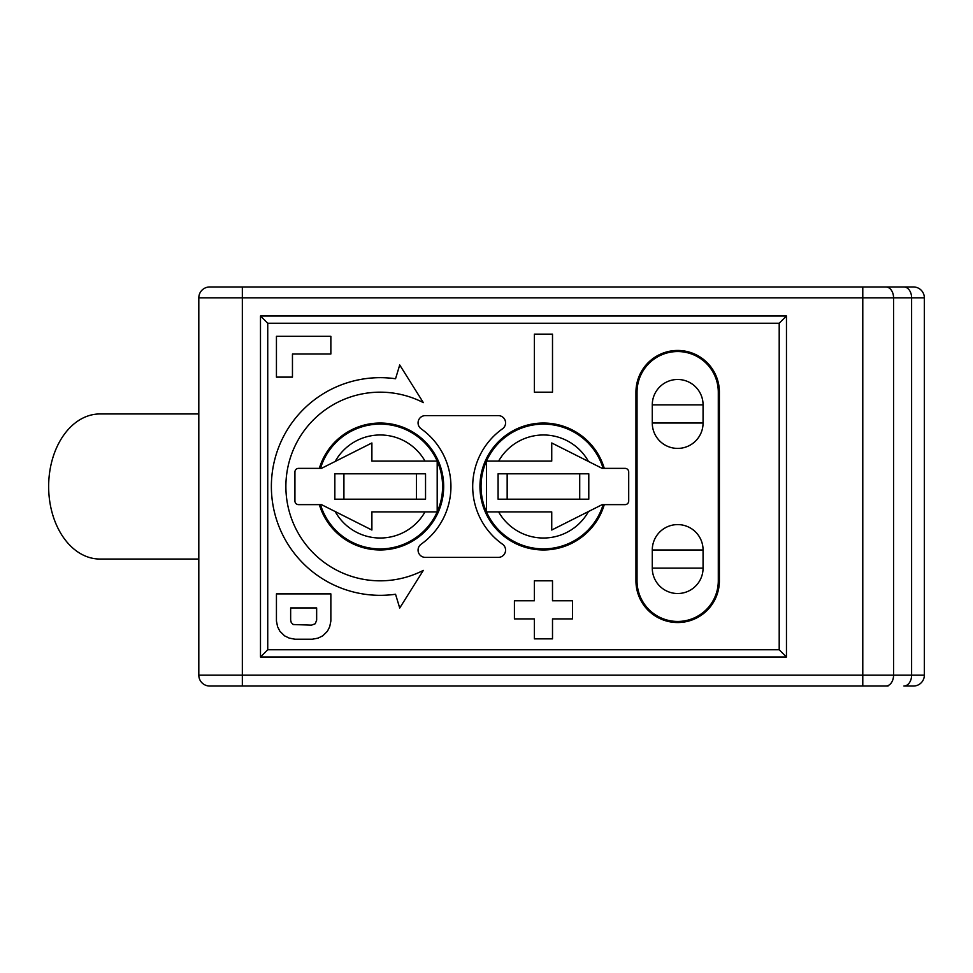 <?xml version="1.0" encoding="UTF-8"?>
<svg xmlns="http://www.w3.org/2000/svg" width="973" height="973" viewBox="0 0 973 973"><rect width="100%" height="100%" fill="white"/><g stroke="black" fill="none" stroke-linecap="round" stroke-linejoin="round"><path stroke-width="1.46" d="M423.328 570.385L399.721 608.028L395.549 594.248A108.83 108.83 0 0 1 271.37 486.5A108.83 108.83 0 0 1 395.549 378.752L399.721 364.972L423.328 402.615A94.32 94.32 0 0 0 285.88 486.5A94.32 94.32 0 0 0 423.328 570.385A94.32 94.32 0 0 1 380.2 580.82M267.733 323.255L779.203 323.255L779.203 649.745L267.733 649.745L267.733 323.255L260.484 315.994L786.464 315.994L779.203 323.255M604.282 468.366A63.488 63.488 0 0 0 479.957 486.5A63.488 63.488 0 0 0 604.282 504.634M319.351 504.634A63.488 63.488 0 0 0 443.676 486.5A63.488 63.488 0 0 0 319.351 468.366M635.953 580.82A41.717 41.717 0 0 0 677.67 622.538A41.717 41.717 0 0 0 719.388 580.82L719.388 392.18A41.717 41.717 0 0 0 677.67 350.462A41.717 41.717 0 0 0 635.953 392.18L635.953 580.82M267.733 649.745L260.484 657.006L260.484 315.994M779.203 649.745L786.464 657.006L260.484 657.006M786.464 315.994L786.464 657.006M924.35 675.14A10.885 10.885 0 0 1 913.465 686.026L903.905 686.026A10.885 7.699 -90 0 0 911.604 675.14L924.35 675.14L924.35 297.86A10.885 10.885 0 0 0 913.465 286.974L209.694 286.974L242.338 286.974L242.338 675.14L862.783 675.14L862.783 297.86L198.808 297.86A10.885 10.885 0 0 1 209.694 286.974A10.885 10.885 0 0 0 198.808 297.86L198.808 675.14L242.338 675.14L242.338 686.026L209.694 686.026A10.885 10.885 0 0 1 198.808 675.14A10.885 10.885 0 0 0 209.694 686.026M898.772 286.974L879.969 286.974M888.069 686.026L242.338 686.026M198.808 413.951L99.951 413.951A72.549 51.301 90 0 0 48.65 486.5A72.549 51.301 90 0 0 99.951 559.049L198.808 559.049M718.293 580.82A40.635 40.635 0 0 1 677.67 621.455A40.635 40.635 0 0 1 637.035 580.82L637.035 392.18A40.635 40.635 0 0 1 677.67 351.545A40.635 40.635 0 0 1 718.293 392.18L718.293 580.82M652.275 423.012L703.065 423.012A25.395 25.395 0 0 1 677.67 448.407A25.395 25.395 0 0 1 652.275 423.012L652.275 404.877A25.395 25.395 0 0 1 677.67 379.482A25.395 25.395 0 0 1 703.065 404.877L703.065 423.012A25.395 25.395 0 0 1 677.67 448.407A25.395 25.395 0 0 1 652.275 423.012L652.275 404.877L703.065 404.877M652.275 568.123A25.395 25.395 0 0 0 677.67 593.518A25.395 25.395 0 0 0 703.065 568.123A25.395 25.395 0 0 1 677.67 593.518A25.395 25.395 0 0 1 652.275 568.123L652.275 549.988A25.395 25.395 0 0 1 677.67 524.593A25.395 25.395 0 0 1 703.065 549.988A25.395 25.395 0 0 0 677.67 524.593A25.395 25.395 0 0 0 652.275 549.988L652.275 568.123L703.065 568.123A25.395 25.395 0 0 1 677.67 593.518A25.395 25.395 0 0 1 652.275 568.123M652.275 549.988L703.065 549.988L703.065 568.123M628.704 501.01A3.624 3.624 0 0 1 625.08 504.634L602.178 504.634L551.74 530.03L551.74 511.895L486.451 511.895A62.394 62.394 0 0 1 486.451 461.105L551.74 461.105L551.74 442.97L602.178 468.366L625.08 468.366A3.624 3.624 0 0 1 628.704 471.99L628.704 501.01M602.178 468.366L603.138 468.366A62.394 62.394 0 0 0 481.051 486.5A62.394 62.394 0 0 0 603.138 504.634L602.178 504.634L603.138 504.634A62.394 62.394 0 0 1 486.451 511.895L486.451 461.105L496.51 461.105M487.011 511.895L496.133 511.895M588.787 499.198L588.787 473.802L498.091 473.802L498.091 499.198L588.787 499.198M294.928 471.99A3.624 3.624 0 0 1 298.553 468.366L321.455 468.366L371.893 442.97L371.893 461.105L437.193 461.105A62.394 62.394 0 0 1 437.193 511.895L371.893 511.895L371.893 530.03L321.455 504.634L298.553 504.634A3.624 3.624 0 0 1 294.928 501.01L294.928 471.99M321.455 504.634L320.494 504.634A62.394 62.394 0 0 0 442.593 486.5A62.394 62.394 0 0 0 320.494 468.366L321.455 468.366L320.494 468.366A62.394 62.394 0 0 1 437.193 461.105L437.193 511.895L427.135 511.895M436.634 461.105L427.512 461.105M334.846 473.802L334.846 499.198L425.542 499.198L425.542 473.802L334.846 473.802M450.937 486.5A70.737 70.737 0 0 0 421.114 428.789A7.261 7.261 0 0 1 425.31 415.617L498.334 415.617A7.261 7.261 0 0 1 502.53 428.789A70.737 70.737 0 0 0 502.53 544.211A7.261 7.261 0 0 1 498.334 557.383L425.31 557.383A7.261 7.261 0 0 1 421.114 544.211A70.737 70.737 0 0 0 450.937 486.5M534.372 334.14L552.506 334.14L552.506 392.18L534.372 392.18L534.372 334.14M552.506 618.913L552.506 638.86L534.372 638.86L534.372 618.913L514.425 618.913L514.425 600.767L534.372 600.767L534.372 580.82L552.506 580.82L552.506 600.767L572.465 600.767L572.465 618.913L552.506 618.913M276.441 336.317L330.856 336.317L330.856 354.002L292.459 354.002L292.459 377.123L276.441 377.123L276.441 336.317M330.856 593.883L330.856 621.09L329.701 626.758L327.39 631.295L322.756 635.831L318.122 638.093L312.333 639.225L294.965 639.225L289.176 638.093L284.542 635.831L279.92 631.295L277.597 626.758L276.441 621.09L276.441 593.883L330.856 593.883M316.651 620.178L316.651 607.943L290.647 607.943L290.647 620.178L291.268 622.598L293.262 624.532L311.457 625.165L315.252 623.742L316.651 620.178M862.783 686.026L862.783 675.14L893.567 675.14A10.885 7.699 90 0 1 885.868 686.026M885.868 286.974A10.885 7.699 90 0 1 893.567 297.86L893.567 675.14L911.604 675.14L911.604 297.86L862.783 297.86L862.783 286.974M924.35 297.86L911.604 297.86A10.885 7.699 -90 0 0 903.905 286.974M603.138 468.366A62.394 62.394 0 0 0 486.451 461.105M588.458 511.555A51.508 51.508 0 0 1 498.626 511.895M498.626 461.105A51.508 51.508 0 0 1 588.458 461.445M579.713 499.198L579.713 473.802M507.164 473.802L507.164 499.198M320.494 504.634A62.394 62.394 0 0 0 437.193 511.895M335.186 461.445A51.508 51.508 0 0 1 425.019 461.105M425.019 511.895A51.508 51.508 0 0 1 335.186 511.555M343.919 473.802L343.919 499.198M416.468 499.198L416.468 473.802"/></g></svg>
